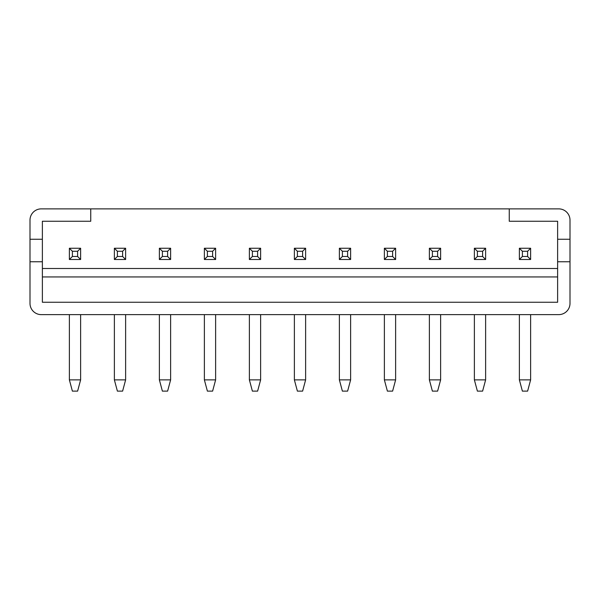 <?xml version="1.0" encoding="UTF-8"?>
<svg xmlns="http://www.w3.org/2000/svg" width="600" height="600" viewBox="0 0 600 600"><rect width="100%" height="100%" fill="white"/><g stroke="black" fill="none" stroke-linecap="round" stroke-linejoin="round"><path stroke-width="0.9" d="M30 261.75L30 303.375A11.25 11.25 0 0 0 41.25 314.625L558.75 314.625A11.25 11.25 0 0 0 570 303.375L570 220.125A11.25 11.25 0 0 0 558.75 208.875L41.25 208.875A11.25 11.25 0 0 0 30 220.125L30 239.25L42.375 239.25L42.375 261.75L30 261.75L30 239.25M42.375 221.25L90.75 221.25L42.375 221.25L42.375 239.25M570 239.25L557.625 239.25L557.625 221.25L509.25 221.25L509.25 208.875M557.625 221.25L509.25 221.25M90.75 221.25L90.75 208.875L70.5 208.875M557.625 268.5L42.375 268.5M570 261.75L557.625 261.75L557.625 239.25M42.375 261.75L42.375 302.25L557.625 302.25L557.625 261.75M42.375 208.875L41.25 208.875M557.625 276.945L42.375 276.945M80.625 314.625L80.625 379.875L77.61 391.125L72.39 391.125L69.375 379.875L80.625 379.875M69.375 314.625L69.375 379.875M69.375 248.25L80.625 248.25L80.625 259.5L69.375 259.5L69.375 248.25L72.39 251.265L72.39 256.485L77.61 256.485L77.61 251.265L72.39 251.265M80.625 248.25L77.61 251.265M72.39 256.485L69.375 259.5M80.625 259.5L77.61 256.485M125.625 314.625L125.625 379.875L122.61 391.125L117.39 391.125L114.375 379.875L125.625 379.875M114.375 314.625L114.375 379.875M114.375 248.25L125.625 248.25L125.625 259.5L114.375 259.5L114.375 248.25L117.39 251.265L117.39 256.485L122.61 256.485L122.61 251.265L117.39 251.265M125.625 248.25L122.61 251.265M117.39 256.485L114.375 259.5M125.625 259.5L122.61 256.485M170.625 314.625L170.625 379.875L167.61 391.125L162.39 391.125L159.375 379.875L170.625 379.875M159.375 314.625L159.375 379.875M159.375 248.25L170.625 248.25L170.625 259.5L159.375 259.5L159.375 248.25L162.39 251.265L162.39 256.485L167.61 256.485L167.61 251.265L162.39 251.265M170.625 248.25L167.61 251.265M162.39 256.485L159.375 259.5M170.625 259.5L167.61 256.485M215.625 314.625L215.625 379.875L212.61 391.125L207.39 391.125L204.375 379.875L215.625 379.875M204.375 314.625L204.375 379.875M204.375 248.25L215.625 248.25L215.625 259.5L204.375 259.5L204.375 248.25L207.39 251.265L207.39 256.485L212.61 256.485L212.61 251.265L207.39 251.265M215.625 248.25L212.61 251.265M207.39 256.485L204.375 259.5M215.625 259.5L212.61 256.485M260.625 314.625L260.625 379.875L257.61 391.125L252.39 391.125L249.375 379.875L260.625 379.875M249.375 314.625L249.375 379.875M249.375 248.25L260.625 248.25L260.625 259.5L249.375 259.5L249.375 248.25L252.39 251.265L252.39 256.485L257.61 256.485L257.61 251.265L252.39 251.265M260.625 248.25L257.61 251.265M252.39 256.485L249.375 259.5M260.625 259.5L257.61 256.485M305.625 314.625L305.625 379.875L302.61 391.125L297.39 391.125L294.375 379.875L305.625 379.875M294.375 314.625L294.375 379.875M294.375 248.25L305.625 248.25L305.625 259.5L294.375 259.5L294.375 248.25L297.39 251.265L297.39 256.485L302.61 256.485L302.61 251.265L297.39 251.265M305.625 248.25L302.61 251.265M297.39 256.485L294.375 259.5M305.625 259.5L302.61 256.485M350.625 314.625L350.625 379.875L347.61 391.125L342.39 391.125L339.375 379.875L350.625 379.875M339.375 314.625L339.375 379.875M339.375 248.25L350.625 248.25L350.625 259.5L339.375 259.5L339.375 248.25L342.39 251.265L342.39 256.485L347.61 256.485L347.61 251.265L342.39 251.265M350.625 248.25L347.61 251.265M342.39 256.485L339.375 259.5M350.625 259.5L347.61 256.485M395.625 314.625L395.625 379.875L392.61 391.125L387.39 391.125L384.375 379.875L395.625 379.875M384.375 314.625L384.375 379.875M384.375 248.25L395.625 248.25L395.625 259.5L384.375 259.5L384.375 248.25L387.39 251.265L387.39 256.485L392.61 256.485L392.61 251.265L387.39 251.265M395.625 248.25L392.61 251.265M387.39 256.485L384.375 259.5M395.625 259.5L392.61 256.485M440.625 314.625L440.625 379.875L437.61 391.125L432.39 391.125L429.375 379.875L440.625 379.875M429.375 314.625L429.375 379.875M429.375 248.25L440.625 248.25L440.625 259.5L429.375 259.5L429.375 248.25L432.39 251.265L432.39 256.485L437.61 256.485L437.61 251.265L432.39 251.265M440.625 248.25L437.61 251.265M432.39 256.485L429.375 259.5M440.625 259.5L437.61 256.485M485.625 314.625L485.625 379.875L482.61 391.125L477.39 391.125L474.375 379.875L485.625 379.875M474.375 314.625L474.375 379.875M474.375 248.25L485.625 248.25L485.625 259.5L474.375 259.5L474.375 248.25L477.39 251.265L477.39 256.485L482.61 256.485L482.61 251.265L477.39 251.265M485.625 248.25L482.61 251.265M477.39 256.485L474.375 259.5M485.625 259.5L482.61 256.485M530.625 314.625L530.625 379.875L527.61 391.125L522.39 391.125L519.375 379.875L530.625 379.875M519.375 314.625L519.375 379.875M519.375 248.25L530.625 248.25L530.625 259.5L519.375 259.5L519.375 248.25L522.39 251.265L522.39 256.485L527.61 256.485L527.61 251.265L522.39 251.265M530.625 248.25L527.61 251.265M522.39 256.485L519.375 259.5M530.625 259.5L527.61 256.485"/></g></svg>
